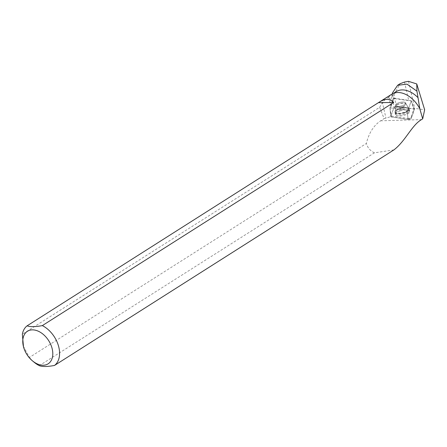 <?xml version="1.0" encoding="UTF-8"?>
<svg xmlns="http://www.w3.org/2000/svg" width="447" height="447" viewBox="0 0 447 447"><rect width="100%" height="100%" fill="white"/><g stroke="black" fill="none" stroke-linecap="round" stroke-linejoin="round"><path stroke-width="0.34" stroke-dasharray="2.23 1.68" d="M398.841 102.754A5.308 1.877 167 0 1 405.764 103.022A5.308 1.877 167 0 1 401.009 106.045A5.308 1.877 167 0 1 395.416 105.403A5.308 1.877 167 0 1 398.841 102.754M396.087 91.657A23.931 16.014 -122.4 0 0 390.913 99.128A23.931 16.014 -122.4 0 0 390.739 99.837L388.991 97.96L390.974 106.57A7.722 2.732 167 0 1 390.03 107.777L406.932 110.213L408.139 109.811L411.246 100.731L394.248 98.211L393.042 98.614L390.158 107.811L406.932 110.208L408.139 109.811L411.246 100.799L414.062 108.459A1.794 0.637 -13 0 0 414.067 108.442A7.722 2.732 -13 0 0 414.715 108.353L424.65 109.778M408.156 119.41L391.382 117.008A1.917 0.676 167 0 1 390.784 116.645A1.917 0.676 167 0 1 390.801 116.522L393.908 107.515A1.917 0.676 167 0 1 395.131 106.71A1.917 0.676 167 0 1 397.037 106.475L413.81 108.878A1.917 0.676 167 0 1 414.397 109.18A1.917 0.676 167 0 1 414.391 109.364L411.285 118.371A1.917 0.676 167 0 1 410.061 119.176A1.917 0.676 167 0 1 408.156 119.41L406.932 110.213L408.027 118.438L391.254 116.036A1.794 0.637 -13 0 1 391.226 116.03A7.722 2.732 -13 0 1 385.968 118.142L384.102 118.578L379.648 107.336L22.35 334.244M400.154 110.906A7.409 2.626 167 0 1 409.804 111.214A7.409 2.626 167 0 1 405.038 114.98A7.409 2.626 167 0 1 395.36 114.538A7.409 2.626 167 0 1 400.154 110.906M393.544 99.117L392.986 96.697L393.958 94.608L394.891 98.67L393.544 99.117L390.974 106.57M411.24 98.005A23.931 16.014 -122.4 0 0 391.851 94.345A23.931 16.014 -122.4 0 0 388.348 97.915L388.991 97.96M390.739 99.837L392.695 92.535M392.181 95.166L392.986 96.697M393.958 94.608L400.115 83.712M396.601 103.777A5.308 1.877 167 0 1 402.16 102.067A5.308 1.877 167 0 1 405.764 103.022A5.308 1.877 167 0 1 401.009 106.045A5.308 1.877 167 0 1 395.416 105.403A5.308 1.877 167 0 1 396.601 103.777M394.891 98.67L408.77 100.653A7.722 2.732 167 0 0 411.246 100.726L414.067 108.442L410.955 117.466A1.794 0.637 167 0 1 409.81 118.215A1.794 0.637 167 0 1 408.027 118.438M414.397 109.18L411.246 100.731L414.391 109.364M23.333 346.129L29.435 357.427L366.361 143.453C368.864 133.1 373.631 125.546 380.66 120.796L384.102 118.578M391.645 94.267A24.11 16.131 -122.4 0 0 388.214 97.703C386.504 98.368 384.565 100.005 382.403 102.614L385.968 118.142M379.648 107.336L382.403 102.614M393.891 149.913L374.424 152.824L39.297 365.657M34.173 362.271A24.11 16.131 57.6 0 1 29.435 357.427M374.424 152.824C370.317 150.907 367.63 147.784 366.361 143.453M407.899 112.622A7.342 2.598 -13 0 0 409.519 110.308A7.342 2.598 -13 0 0 401.803 109.487A7.342 2.598 -13 0 0 395.215 113.599A7.342 2.598 -13 0 0 400.126 114.996A7.342 2.598 -13 0 0 407.899 112.622M390.03 107.777L391.226 116.03M408.508 81.343L414.715 108.353M413.805 108.878C414.598 111.61 411.871 115.276 411.285 118.371C404.552 120.634 397.942 117.131 391.388 117.008C390.594 114.276 393.326 110.61 393.908 107.515C400.646 105.252 407.251 108.755 413.805 108.878L411.022 100.614M391.254 116.036L391.382 117.008M393.042 98.614L393.908 107.515M390.801 116.522L389.935 107.626M397.037 106.475L394.248 98.211M410.955 117.466L411.285 118.371M404.513 112.884A7.253 2.57 -13 0 0 409.178 109.197A7.253 2.57 -13 0 0 401.551 108.386A7.253 2.57 -13 0 0 395.042 112.448A7.253 2.57 -13 0 0 404.513 112.884M404.395 112.51A7.118 2.52 167 0 1 397.506 113.415A7.118 2.52 167 0 1 395.215 111.42A7.118 2.52 167 0 1 401.484 108.096A7.118 2.52 167 0 1 408.569 108.347A7.118 2.52 167 0 1 404.395 112.51M402.618 106.883A5.308 1.877 -13 0 0 406.044 104.229A5.308 1.877 -13 0 0 399.121 103.961A5.308 1.877 -13 0 0 395.696 106.609A5.308 1.877 -13 0 0 402.618 106.883M380.66 120.796L421.465 119.628M396.841 104.816A5.308 1.877 167 0 1 402.395 103.101A5.308 1.877 167 0 1 406.005 104.062A5.308 1.877 167 0 1 401.25 107.079A5.308 1.877 167 0 1 395.656 106.436A5.308 1.877 167 0 1 396.841 104.816M396.668 109.783A7.107 2.514 167 0 1 408.519 108.168A7.107 2.514 167 0 1 402.568 112.812A7.107 2.514 167 0 1 395.182 111.23A7.107 2.514 167 0 1 396.668 109.783M396.645 110.107A7.241 2.565 167 0 1 404.133 107.783A7.241 2.565 167 0 1 409.117 109.012A7.241 2.565 167 0 1 407.519 111.292A7.241 2.565 167 0 1 399.853 113.633A7.241 2.565 167 0 1 395.014 112.253A7.241 2.565 167 0 1 396.645 110.107M404.496 82.058L408.77 100.653M389.929 107.671L390.784 116.645M395.215 113.599L395.416 105.403L395.696 106.609L395.042 112.448L395.36 114.538M409.519 110.308L405.764 103.022L406.044 104.229L409.178 109.197L409.804 111.214M391.851 94.345L393.405 93.362M390.913 99.128L392.332 93.864"/><path stroke-width="0.67" d="M23.479 346.699A19.282 12.902 57.6 0 1 32.793 329.869A19.282 12.902 57.6 0 1 51.796 347.364A19.282 12.902 57.6 0 1 48.438 363.623A19.282 12.902 57.6 0 1 32.475 360.863A19.282 12.902 57.6 0 1 28.686 356.991A19.282 12.902 57.6 0 1 23.479 346.699L22.35 334.244A24.11 16.131 57.6 0 1 27.116 325.818L379.62 101.899C385.336 98.435 390.03 98.619 393.701 102.458L42.331 325.606A24.11 16.131 57.6 0 1 58.328 345.391A24.11 16.131 57.6 0 1 54.506 365.445L393.891 149.913C405.423 141.151 411.838 125.121 421.465 119.628L422.7 118.835L419.789 108.733A23.931 16.014 -122.4 0 0 411.274 98.027A23.931 16.014 -122.4 0 0 411.24 98.005M419.789 108.733L418.029 97.681A23.931 16.014 -122.4 0 0 396.087 91.657L393.405 93.362M392.332 93.864L392.689 92.535L397.623 85.316L406.982 84.114L416.934 91.149L418.029 97.681M397.612 85.299L400.115 83.706L404.496 82.058L408.508 81.343L416.755 83.947L416.934 91.149M419.705 108.593A24.11 16.131 -122.4 0 0 411.206 97.977A24.11 16.131 -122.4 0 0 391.645 94.267L379.62 101.899M422.7 118.835L424.65 109.778L416.755 83.947M54.506 365.445C47.466 366.763 42.398 366.836 39.297 365.657A24.11 16.131 57.6 0 1 34.173 362.271L32.475 360.863M42.331 325.606C35.285 326.925 30.212 326.992 27.116 325.818M393.701 102.458L378.486 102.665"/></g></svg>

